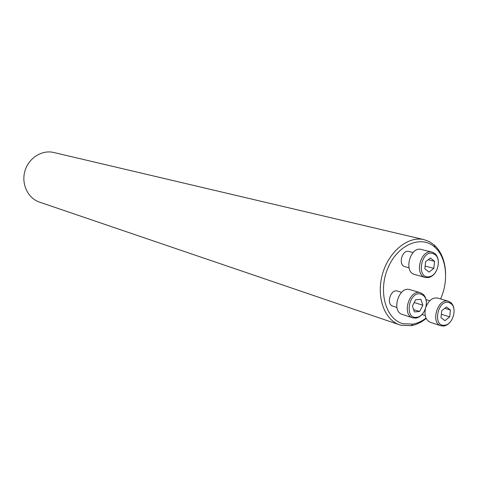 <?xml version="1.0" encoding="UTF-8"?>
<svg xmlns="http://www.w3.org/2000/svg" width="478" height="478" viewBox="0 0 478 478"><rect width="100%" height="100%" fill="white"/><g stroke="black" fill="none" stroke-linecap="round" stroke-linejoin="round"><path stroke-width="0.72" d="M401.562 292.333L397.469 291.096C390.681 288.628 385.842 304.307 392.832 306.135L392.958 306.177M440.602 298.911C448.973 280.598 446.566 257.343 434.902 247.263C421.327 234.608 397.612 244.569 387.891 268.122C377.847 291.502 385.818 319.4 403.038 323.708L412.813 324.132C417.39 323.319 421.793 321.306 426.023 318.091M413.112 252.527L408.965 251.476C402.183 249.343 397.869 264.86 404.752 266.634L409.049 267.805M426.185 318.438C421.435 322.321 416.44 324.735 411.205 325.673L400.94 325.243L399.608 324.831L39.471 202.11C27.933 198.298 21.11 184.018 24.91 171.064C28.561 158.075 41.933 149.59 53.727 152.488L424.082 239.663L429.507 241.707L434.359 245.106C441.391 251.751 445.138 261.149 445.592 273.291M399.608 324.831C384.163 319.818 375.995 296.318 382.561 273.834C388.931 251.291 408.326 235.714 424.082 239.663M449.051 302.592C437.633 298.792 432.208 327.191 444.713 325.207C452.564 324.682 457.452 308.746 451.268 303.859L449.051 302.592M446.44 306.96L450.407 310.031L449.673 316.866L444.976 320.666L440.985 317.631L441.714 310.754L446.44 306.96M450.706 321.389C448.681 324.09 446.38 325.637 443.793 326.032L440.973 325.787L430.379 322.327C425.898 320.272 424.243 315.779 425.414 308.866M425.988 306.882C428.85 300.19 432.793 297.256 437.83 298.093L437.866 298.099M440.973 325.787C430.051 322.925 437.896 297.412 448.507 301.26L450.975 302.652C452.881 304.45 453.921 307.037 454.076 310.419M450.407 310.031L444.761 308.304M449.673 316.866L441.343 314.255M421.052 294.149C409.007 290.17 403.653 319.501 416.804 317.267C424.87 316.603 429.77 300.698 423.49 295.565L421.052 294.149M422.845 305.221L419.618 311.483L414.39 311.919L412.377 306.04L415.633 299.742L420.867 299.353L422.845 305.221L414.187 302.538M423.705 312.301C421.548 315.647 418.949 317.589 415.908 318.121L412.795 317.864L402.309 314.428C390.95 311.411 398.891 285.677 409.945 289.656L409.981 289.668M412.795 317.864C401.395 314.847 409.431 288.79 420.526 292.793L423.233 294.352C425.444 296.521 426.495 299.598 426.388 303.584M419.618 311.483L413.584 309.565M433.146 253.585C420.879 249.193 415.944 279.505 429.352 276.696C437.388 275.675 441.678 259.59 435.195 254.75L433.146 253.585M428.993 272.101L424.852 268.815L425.581 261.747L430.457 258.001L434.568 261.317L433.833 268.349L428.993 272.101M436.05 271.45C434.024 274.874 431.503 276.917 428.485 277.581L425.366 277.467L414.731 274.515C403.259 272.036 410.178 246.009 421.393 249.474L432.638 252.276L434.884 253.555C437.179 255.616 438.35 258.628 438.404 262.595M425.366 277.467C413.846 274.981 420.855 248.638 432.112 252.127M434.568 261.317L428.252 259.697M433.833 268.349L425.139 266.043M434.902 247.263L434.359 245.106M412.813 324.132L411.205 325.673M429.776 300.758L426.059 299.634M425.229 315.552L422.038 314.53M437.83 298.093L448.507 301.26M451.268 303.859L450.975 302.652M444.713 325.207L443.793 326.032M396.901 307.444L392.832 306.135M409.945 289.656L420.526 292.793M423.49 295.565L423.233 294.352M416.804 317.267L415.908 318.121M435.195 254.75L434.884 253.555M429.352 276.696L428.485 277.581"/></g></svg>
